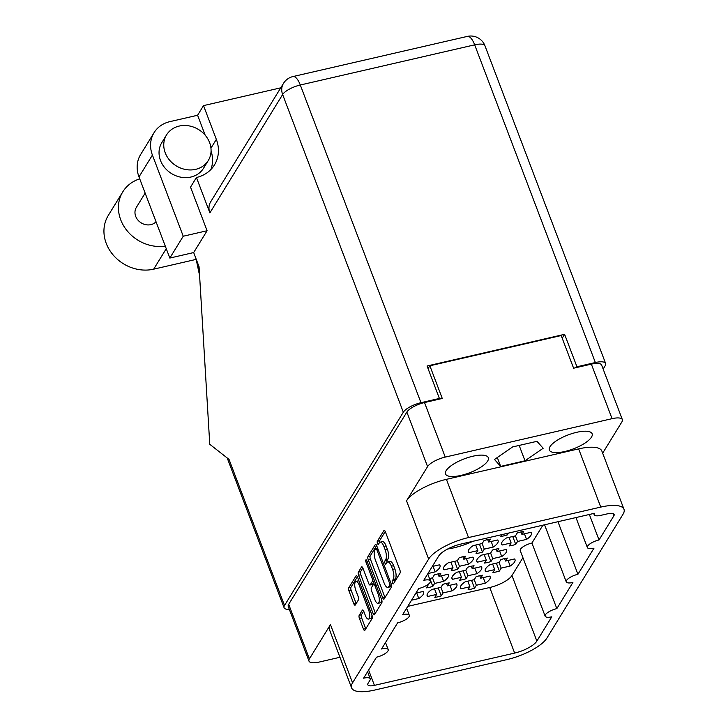 <?xml version="1.0" encoding="UTF-8"?>
<svg xmlns="http://www.w3.org/2000/svg" width="728" height="728" viewBox="0 0 728 728"><rect width="100%" height="100%" fill="white"/><g stroke="black" fill="none" stroke-linecap="round" stroke-linejoin="round"><path stroke-width="1.09" d="M447.611 549.021A35.499 11.557 159.2 0 0 453.735 547.856A35.499 11.557 159.2 0 0 473.127 541.241M461.024 475.402A22.896 7.453 159.2 0 0 488.315 457.694A22.896 7.453 159.2 0 0 472.8 456.238A22.896 7.453 159.2 0 0 445.509 473.946A22.896 7.453 159.2 0 0 461.024 475.402M564.855 451.487A22.896 7.453 159.2 0 0 592.137 433.779A22.896 7.453 159.2 0 0 576.631 432.323A22.896 7.453 159.2 0 0 549.34 450.041A22.896 7.453 159.2 0 0 564.855 451.487M359.004 581.017A6.425 2.366 -103 0 0 358.221 580.871L356.001 581.381A6.425 2.366 -103 0 0 355.291 581.963A6.425 2.366 -103 0 0 355.792 590.335L358.231 596.76A2.402 0.883 -103 0 1 358.422 599.89L355.3 604.977A2.402 0.883 -103 0 1 355.036 605.195A2.402 0.883 -103 0 1 353.872 603.858L348.949 590.899A2.402 0.883 -103 0 1 348.767 587.769L356.056 575.903A2.402 0.883 -103 0 1 356.329 575.684A2.402 0.883 -103 0 1 357.484 577.013L372.008 615.251A2.402 0.883 -103 0 1 372.199 618.381L364.901 630.248A2.402 0.883 -103 0 1 364.637 630.466A2.402 0.883 -103 0 1 363.481 629.138L359.404 618.409A2.402 0.883 -103 0 1 359.213 615.278L362.335 610.201A2.402 0.883 -103 0 1 362.608 609.982A2.402 0.883 -103 0 1 363.763 611.311L365.356 615.515A6.425 2.366 -103 0 0 368.45 619.082A6.425 2.366 -103 0 0 368.659 610.128L359.104 584.957A6.425 2.366 -103 0 0 356.001 581.381M365.856 559.959A1.684 0.619 -103 0 0 365.993 562.143L372.126 578.287A2.402 0.883 -103 0 1 372.308 581.417L370.243 584.793A2.402 0.883 -103 0 1 369.97 585.012A2.402 0.883 -103 0 1 368.814 583.674L362.926 568.168A2.402 0.883 -103 0 0 361.771 566.83A2.402 0.883 -103 0 0 361.498 567.048L358.376 572.126A2.402 0.883 -103 0 0 358.567 575.256L373.091 613.495A2.402 0.883 -103 0 0 374.247 614.832A2.402 0.883 -103 0 0 374.52 614.614L381.809 602.739A2.402 0.883 -103 0 0 381.627 599.608L366.857 560.742A1.684 0.619 -103 0 0 366.048 559.805A1.684 0.619 -103 0 0 365.856 559.959M474.538 588.224A15.916 5.178 -20.8 0 1 471.216 589.134A15.916 5.178 -20.8 0 1 468.104 589.707L469.915 586.75L460.915 588.825A15.916 5.178 -20.8 0 1 460.433 588.124A15.916 5.178 -20.8 0 1 465.256 581.754L474.265 579.679L476.085 576.722A15.916 5.178 -20.8 0 1 479.406 575.812A15.916 5.178 -20.8 0 1 482.518 575.238L480.698 578.196L489.707 576.121A15.916 5.178 -20.8 0 1 490.19 576.822A15.916 5.178 -20.8 0 1 485.358 583.192L476.349 585.266L474.538 588.224L471.526 580.307M499.363 571.07A15.916 5.178 -20.8 0 1 496.041 571.981A15.916 5.178 -20.8 0 1 492.929 572.554L494.749 569.596L485.74 571.671A15.916 5.178 -20.8 0 1 485.257 570.97A15.916 5.178 -20.8 0 1 490.09 564.6L499.09 562.526L500.91 559.568A15.916 5.178 -20.8 0 1 504.231 558.658A15.916 5.178 -20.8 0 1 507.343 558.085L505.523 561.042L514.532 558.967A15.916 5.178 -20.8 0 1 515.015 559.668A15.916 5.178 -20.8 0 1 510.182 566.038L501.183 568.113L499.363 571.07L496.36 563.154M515.743 544.426A15.916 5.178 -20.8 0 1 512.421 545.336A15.916 5.178 -20.8 0 1 509.309 545.909L511.12 542.952L502.12 545.026A15.916 5.178 -20.8 0 1 501.638 544.326A15.916 5.178 -20.8 0 1 506.46 537.956L515.47 535.881L517.29 532.923A15.916 5.178 -20.8 0 1 520.611 532.013A15.916 5.178 -20.8 0 1 523.723 531.44L521.903 534.398L530.912 532.323A15.916 5.178 -20.8 0 1 531.395 533.023A15.916 5.178 -20.8 0 1 526.562 539.393L517.553 541.468L515.743 544.426L512.73 536.509M466.084 578.733A15.916 5.178 -20.8 0 1 462.762 579.643A15.916 5.178 -20.8 0 1 459.65 580.216L461.47 577.259L452.461 579.333A15.916 5.178 -20.8 0 1 451.979 578.633A15.916 5.178 -20.8 0 1 456.811 572.263L465.811 570.188L467.631 567.23A15.916 5.178 -20.8 0 1 470.952 566.32A15.916 5.178 -20.8 0 1 474.065 565.747L472.245 568.705L481.254 566.63A15.916 5.178 -20.8 0 1 481.736 567.33A15.916 5.178 -20.8 0 1 476.904 573.7L467.904 575.775L466.084 578.733L463.081 570.816M482.464 552.088A15.916 5.178 -20.8 0 1 479.142 552.998A15.916 5.178 -20.8 0 1 476.03 553.571L477.841 550.614L468.841 552.689A15.916 5.178 -20.8 0 1 468.359 551.988A15.916 5.178 -20.8 0 1 473.182 545.618L482.191 543.543L484.011 540.586A15.916 5.178 -20.8 0 1 487.332 539.675A15.916 5.178 -20.8 0 1 490.445 539.102L488.625 542.06L497.634 539.985A15.916 5.178 -20.8 0 1 498.116 540.686A15.916 5.178 -20.8 0 1 493.284 547.056L484.275 549.13L482.464 552.088L479.452 544.171M429.493 578.551L432.532 577.85L434.352 574.893A15.916 5.178 -20.8 0 1 437.674 573.983A15.916 5.178 -20.8 0 1 440.786 573.409L438.966 576.367L447.975 574.292A15.916 5.178 -20.8 0 1 448.457 574.993A15.916 5.178 -20.8 0 1 443.625 581.372L434.625 583.437L432.805 586.395L429.802 578.487M432.805 586.395A15.916 5.178 -20.8 0 1 429.484 587.305A15.916 5.178 -20.8 0 1 426.371 587.878L428.191 584.921L426.863 585.23M490.909 561.579A15.916 5.178 -20.8 0 1 487.587 562.489A15.916 5.178 -20.8 0 1 484.475 563.062L486.295 560.105L477.295 562.18A15.916 5.178 -20.8 0 1 476.813 561.479A15.916 5.178 -20.8 0 1 481.636 555.109L490.645 553.034L492.456 550.077A15.916 5.178 -20.8 0 1 495.777 549.167A15.916 5.178 -20.8 0 1 498.889 548.594L497.078 551.551L506.078 549.476A15.916 5.178 -20.8 0 1 506.561 550.177A15.916 5.178 -20.8 0 1 501.738 556.547L492.729 558.622L490.909 561.579L487.906 553.662M508.408 533.114L507.289 534.934L506.743 533.506M507.289 534.934A15.916 5.178 -20.8 0 1 503.967 535.844A15.916 5.178 -20.8 0 1 500.855 536.418L501.974 534.598M441.259 595.886A15.916 5.178 -20.8 0 1 437.938 596.796A15.916 5.178 -20.8 0 1 434.825 597.37L436.636 594.412L427.636 596.487A15.916 5.178 -20.8 0 1 427.154 595.786A15.916 5.178 -20.8 0 1 431.977 589.416L440.986 587.341L442.806 584.384A15.916 5.178 -20.8 0 1 446.127 583.474A15.916 5.178 -20.8 0 1 449.24 582.9L447.42 585.858L456.429 583.783A15.916 5.178 -20.8 0 1 456.911 584.484A15.916 5.178 -20.8 0 1 452.079 590.854L443.07 592.929L441.259 595.886L438.247 587.969M457.63 569.241A15.916 5.178 -20.8 0 1 454.308 570.151A15.916 5.178 -20.8 0 1 451.196 570.725L453.016 567.767L444.016 569.842A15.916 5.178 -20.8 0 1 443.534 569.141A15.916 5.178 -20.8 0 1 448.357 562.771L457.366 560.697L459.177 557.739A15.916 5.178 -20.8 0 1 462.498 556.829A15.916 5.178 -20.8 0 1 465.611 556.256L463.8 559.213L472.8 557.138A15.916 5.178 -20.8 0 1 473.282 557.839A15.916 5.178 -20.8 0 1 468.459 564.209L459.45 566.284L457.63 569.241L454.627 561.324M542.906 525.17L531.922 543.043L556.829 608.617L572.89 582.482A9.792 3.185 -20.8 0 1 566.257 581.863A9.792 3.185 -20.8 0 1 577.932 574.283L557.957 521.703M511.957 575.53L536.864 641.104A19.101 6.215 -20.8 0 1 514.641 653.08L489.735 587.505A19.101 6.215 159.2 0 0 511.957 575.53L522.922 557.675M536.864 641.104L551.788 616.816A9.792 3.185 159.2 0 1 545.154 616.188L520.247 550.623A9.792 3.185 159.2 0 1 531.922 543.043M577.932 574.283L593.993 548.157A9.792 3.185 -20.8 0 1 587.36 547.538A9.792 3.185 -20.8 0 1 599.035 539.958L613.831 515.879L612.949 513.559M489.735 587.505L407.744 606.388M415.897 593.12L423.15 591.455A15.916 5.178 -20.8 0 1 423.632 592.146A15.916 5.178 -20.8 0 1 418.8 598.525L411.557 600.19M432.277 566.475L439.521 564.81A15.916 5.178 -20.8 0 1 440.003 565.501A15.916 5.178 -20.8 0 1 435.18 571.88L427.928 573.546M514.641 653.08L374.429 685.376A9.792 3.185 -20.8 0 1 367.795 684.748A9.792 3.185 -20.8 0 1 368.077 683.319L369.97 680.243A9.792 3.185 159.2 0 0 370.243 678.805A9.792 3.185 159.2 0 0 363.609 678.187L376.522 657.184A9.792 3.185 -20.8 0 0 388.197 649.604A9.792 3.185 -20.8 0 0 381.563 648.985L397.625 622.85A9.792 3.185 159.2 0 0 409.3 615.269A9.792 3.185 159.2 0 0 402.666 614.65L418.727 588.524A9.792 3.185 159.2 0 0 430.403 580.944A9.792 3.185 159.2 0 0 423.769 580.325L438.693 556.037A19.101 6.215 -20.8 0 1 460.915 544.062L594.467 513.295A9.792 3.185 159.2 0 0 594.185 514.732A9.792 3.185 159.2 0 0 600.827 515.351L607.48 513.822A9.792 3.185 -20.8 0 1 614.114 514.441A9.792 3.185 -20.8 0 1 613.831 515.879M330.448 624.624L352.561 682.846A34.28 11.157 159.2 0 0 351.579 687.86L329.466 629.647A34.28 11.157 -20.8 0 1 330.448 624.624L309.409 658.858A15.179 4.941 159.2 0 0 308.972 661.079L288.252 606.542A15.179 4.941 -20.8 0 1 288.688 604.322L406.861 412.075A15.179 4.941 -20.8 0 1 424.515 402.557L442.269 398.462L429.857 365.784L561.188 335.535L573.609 368.213L591.354 364.127A15.179 4.941 -20.8 0 1 601.637 365.092L622.358 419.628A15.179 4.941 159.2 0 0 612.066 418.664L591.354 364.127M424.515 402.557L445.236 457.093L612.066 418.664M622.358 419.628A15.179 4.941 159.2 0 1 621.921 421.849L602.666 453.171M623.978 509.272A34.28 11.157 159.2 0 0 600.755 507.098L578.642 448.885A34.28 11.157 -20.8 0 1 601.865 451.06L623.978 509.272A34.28 11.157 159.2 0 1 622.995 514.296L546.91 638.083A34.28 11.157 159.2 0 1 507.025 659.586L374.802 690.035A34.28 11.157 159.2 0 1 351.579 687.86M368.177 559.614L382.71 597.852A2.402 0.883 -103 0 0 383.865 599.19A2.402 0.883 -103 0 0 384.129 598.971L391.427 587.105A2.402 0.883 -103 0 0 391.236 583.974L376.713 545.736A2.402 0.883 -103 0 0 375.557 544.398A2.402 0.883 -103 0 0 375.284 544.617L367.995 556.483A2.402 0.883 -103 0 0 368.177 559.614L370.397 559.104L384.921 597.342A2.402 0.883 -103 0 0 385.003 597.542M393.202 579.397L392.356 580.78A1.684 0.619 -103 0 0 392.392 582.7A1.684 0.619 -103 0 0 393.293 583.911A1.684 0.619 -103 0 0 393.484 583.756L400.054 573.072A2.402 0.883 -103 0 0 399.863 569.942L385.339 531.704A2.402 0.883 -103 0 0 384.184 530.366A2.402 0.883 -103 0 0 383.911 530.585L377.341 541.268A1.684 0.619 -103 0 0 377.386 543.188A1.684 0.619 -103 0 0 378.287 544.398A1.684 0.619 -103 0 0 378.478 544.244L379.324 542.861A7.689 2.83 -103 0 1 380.18 542.169A7.689 2.83 -103 0 1 383.884 546.437L385.094 549.631A7.689 2.83 -103 0 1 385.694 559.641L384.848 561.024A1.684 0.619 -103 0 0 384.885 562.944A1.684 0.619 -103 0 0 385.795 564.155A1.684 0.619 -103 0 0 385.976 564L386.832 562.617A7.689 2.83 -103 0 1 387.687 561.925A7.689 2.83 -103 0 1 391.391 566.193L392.601 569.387A7.689 2.83 -103 0 1 393.202 579.397L395.422 578.887A7.689 2.83 -103 0 0 394.822 568.868L392.601 569.387M352.561 682.846L428.646 559.049L406.533 500.837L427.573 466.612L406.861 412.075M556.829 608.617A9.792 3.185 159.2 0 0 545.154 616.188M600.755 507.098L468.532 537.555A34.28 11.157 159.2 0 0 428.646 559.049M308.972 661.079A15.179 4.941 159.2 0 0 319.255 662.043L339.958 657.275M453.016 567.767L450.896 562.189M443.425 568.304L444.016 569.842M459.45 566.284L457.33 560.706M466.339 558.631L468.459 564.209M463.8 559.213L462.862 556.747M436.636 594.412L434.516 588.834M427.054 594.949L427.636 596.487M443.07 592.929L440.95 587.35M449.959 585.276L452.079 590.854M447.42 585.858L446.482 583.392M511.12 542.952L508.999 537.373M501.537 543.479L502.12 545.026M517.553 541.468L515.433 535.89M524.442 533.815L526.562 539.393M521.903 534.398L520.966 531.931M416.68 592.938L418.8 598.525M433.06 566.293L435.18 571.88M494.749 569.596L492.629 564.009M485.157 570.124L485.74 571.671M501.183 568.113L499.062 562.535M508.062 560.46L510.182 566.038M505.523 561.042L504.586 558.576M469.915 586.75L467.795 581.162M460.333 587.278L460.915 588.825M476.349 585.266L474.228 579.688M483.237 577.613L485.358 583.192M480.698 578.196L479.761 575.73M486.295 560.105L484.175 554.527M476.704 560.633L477.295 562.18M492.729 558.622L490.608 553.043M499.617 550.969L501.738 556.547M497.078 551.551L496.141 549.085M428.191 584.921L428.009 584.457M434.625 583.437L432.505 577.859M441.505 575.784L443.625 581.372M438.966 576.367L438.029 573.901M477.841 550.614L475.721 545.035M468.259 551.151L468.841 552.689M484.275 549.13L482.154 543.552M491.163 541.477L493.284 547.056M488.625 542.06L487.687 539.594M461.47 577.259L459.35 571.68M451.879 577.786L452.461 579.333M467.904 575.775L465.784 570.197M474.783 568.122L476.904 573.7M472.245 568.705L471.307 566.238M428.082 368.668L429.857 365.784M387.687 561.925L389.899 561.406A7.689 2.83 -103 0 1 393.611 565.683L394.822 568.868M380.18 542.169L382.4 541.65A7.689 2.83 -103 0 1 386.104 545.927L387.314 549.112A7.689 2.83 -103 0 1 387.915 559.131L387.069 560.515A1.684 0.619 -103 0 0 387.069 562.298M385.258 531.495L379.561 540.758A1.684 0.619 -103 0 0 379.561 542.542M395.422 578.887L394.567 580.271A1.684 0.619 -103 0 0 394.558 582.009M376.631 545.527L370.215 555.974A2.402 0.883 -103 0 0 370.397 559.104M389.616 585.23A1.684 0.619 -103 0 0 389.489 583.046L376.731 549.476A1.684 0.619 -103 0 0 375.921 548.548A1.684 0.619 -103 0 0 375.739 548.694L374.838 550.159A7.689 2.83 -103 0 0 375.448 560.169L384.156 583.11A7.689 2.83 -103 0 0 387.86 587.387A7.689 2.83 -103 0 0 388.725 586.695L389.616 585.23L391.491 584.802M387.86 587.387L390.081 586.877A7.689 2.83 -103 0 0 390.936 586.177L388.725 586.695M391.555 585.175L390.936 586.177M362.844 567.958L360.597 571.616A2.402 0.883 -103 0 0 360.788 574.747L375.311 612.985A2.402 0.883 -103 0 0 375.393 613.185M369.97 585.012L372.19 584.493A2.402 0.883 -103 0 0 372.463 584.284L374.52 580.926M374.929 599.763A6.425 2.366 -103 0 0 378.023 603.339A6.425 2.366 -103 0 0 378.232 594.385L374.865 585.512A2.402 0.883 -103 0 0 373.71 584.175A2.402 0.883 -103 0 0 373.446 584.393L371.371 587.76A2.402 0.883 -103 0 0 371.562 590.89L374.929 599.763M378.023 603.339L380.244 602.83A6.425 2.366 -103 0 0 381.518 599.335M363.681 611.111L361.434 614.769A2.402 0.883 -103 0 0 361.625 617.899L365.693 628.619A2.402 0.883 -103 0 0 365.774 628.828M368.45 619.082L370.67 618.572A6.425 2.366 -103 0 0 371.944 615.087M357.403 576.813L350.987 587.259A2.402 0.883 -103 0 0 351.169 590.39L356.092 603.348A2.402 0.883 -103 0 0 356.174 603.548M599.035 539.958L589.352 514.478M578.642 448.885L446.41 479.333L468.532 537.555M500.673 466.402L525.006 460.797L543.161 448.257L536.982 441.323L512.639 446.928L494.485 459.468L500.673 466.402L497.306 457.53M445.236 457.093A15.179 4.941 159.2 0 0 427.573 466.612M406.533 500.837A34.28 11.157 -20.8 0 1 446.41 479.333M519.173 445.427L525.006 460.797M165.292 246.137A38.193 33.27 -148.4 0 1 120.721 219.811A38.193 33.27 -148.4 0 1 122.795 191.837A38.193 33.27 -148.4 0 1 139.731 178.842M196.187 259.377L153.672 269.169A38.193 33.27 -148.4 0 1 106.233 243.38A38.193 33.27 -148.4 0 1 108.308 215.406L122.795 191.837M209.6 142.606A24.488 21.321 31.6 0 0 189.034 125.88A24.488 21.321 31.6 0 0 166.557 134.889A24.488 21.321 31.6 0 0 165.229 152.825A24.488 21.321 31.6 0 0 185.804 169.542A24.488 21.321 31.6 0 0 208.272 160.533A24.488 21.321 31.6 0 0 209.6 142.606M166.557 134.889L161.834 142.579A24.488 21.321 31.6 0 0 160.506 160.506A24.488 21.321 31.6 0 0 181.081 177.232A24.488 21.321 31.6 0 0 203.549 168.223L208.272 160.533M156.038 221.758A12.239 10.665 -148.4 0 1 144.908 224.488A12.239 10.665 -148.4 0 1 135.699 216.362A12.239 10.665 -148.4 0 1 136.363 207.398L145.145 193.102M603.148 369.069L605.205 365.72A15.179 4.941 159.2 0 0 605.641 363.5A15.179 4.941 159.2 0 0 595.358 362.535L474.674 44.836L300.3 85.003L420.975 402.693A15.179 4.941 159.2 0 0 403.321 412.212L284.521 605.487L229.029 459.404L209.764 444.289L199.062 266.757L193.675 252.561L169.824 258.058L138.993 176.904A30.603 26.654 -148.4 0 1 140.659 154.491L154.072 132.66A30.603 26.654 31.6 0 1 169.87 121.64L197.597 115.252L205.169 135.162M154.072 132.66A30.603 26.654 31.6 0 0 152.416 155.073L138.993 176.904M169.824 258.058L183.238 236.227L152.416 155.073M183.238 236.227L207.089 230.74L190.527 187.132L196.442 177.496L209.882 212.885A15.179 13.222 -148.4 0 1 210.711 201.765L283.465 83.402A15.179 13.222 31.6 0 0 282.637 94.522L209.882 212.885M211.075 150.878A34.889 30.385 -148.4 0 1 210.974 169.424M576.458 367.558L576.94 366.776L595.358 362.535M420.975 402.693L439.394 398.453L438.911 399.235M284.521 605.487A15.179 4.941 159.2 0 0 284.084 607.707A15.179 4.941 159.2 0 0 289.344 609.4M576.94 366.776L564.61 334.316L427.063 365.993L439.394 398.453M207.089 230.74L193.675 252.561M562.207 338.22L564.61 334.316M197.597 115.252L203.522 105.615L280.735 87.833M196.442 177.496A34.889 30.385 31.6 0 0 214.451 164.928A34.889 30.385 31.6 0 0 216.343 139.376L203.522 105.615M198.171 264.401L199.572 275.184M360.387 584.657L359.104 584.957M367.276 561.852L365.993 562.143M288.688 604.322L309.409 658.858M393.611 565.683L391.391 566.193M387.069 560.515L384.848 561.024M387.915 559.131L385.694 559.641M387.314 549.112L385.094 549.631M386.104 545.927L383.884 546.437M379.561 540.758L377.341 541.268M384.521 530.448L383.911 530.585M394.567 580.271L392.356 580.78M384.921 597.342L382.71 597.852M370.215 555.974L367.995 556.483M375.894 544.48L375.284 544.617M390.772 582.746L389.489 583.046M378.023 549.185L376.731 549.476M375.311 612.985L373.091 613.495M360.788 574.747L358.567 575.256M360.597 571.616L358.376 572.126M362.107 566.912L361.498 567.048M372.463 584.284L370.243 584.793M374.52 580.908L372.308 581.417M373.409 577.996L372.126 578.287M379.525 594.084L378.232 594.385M376.158 585.212L374.865 585.512M361.434 614.769L359.213 615.278M362.935 610.055L362.335 610.201M369.951 609.837L368.659 610.128M356.092 603.348L353.872 603.858M351.169 590.39L348.949 590.899M350.987 587.259L348.767 587.769M356.665 575.757L356.056 575.903M365.693 628.619L363.481 629.138M361.625 617.899L359.404 618.409M368.614 670.051L374.429 685.376M166.266 248.685L153.672 269.169M403.321 412.212L282.637 94.522A15.179 4.941 159.2 0 1 300.3 85.003A15.179 5.587 -103 0 0 292.984 76.558L467.367 36.4A15.179 5.587 -103 0 1 474.674 44.836A15.179 4.941 -20.8 0 1 484.966 45.8A15.179 15.179 0 0 0 467.367 36.4M210.947 148.157L216.343 139.376M377.632 548.148L375.921 548.548M375.593 583.747L373.71 584.175M593.711 513.477L594.185 514.732M367.567 671.753L370.243 678.805M388.197 649.604L385.522 642.542M409.3 615.269L406.615 608.217M430.403 580.944L427.718 573.891M587.36 547.538L575.966 517.562M566.257 581.863L544.571 524.788M196.041 258.786L199.599 275.594M605.641 363.5L484.966 45.8M292.984 76.558A15.179 15.179 0 0 0 283.465 83.402M284.084 607.707L227.209 457.976"/></g></svg>
